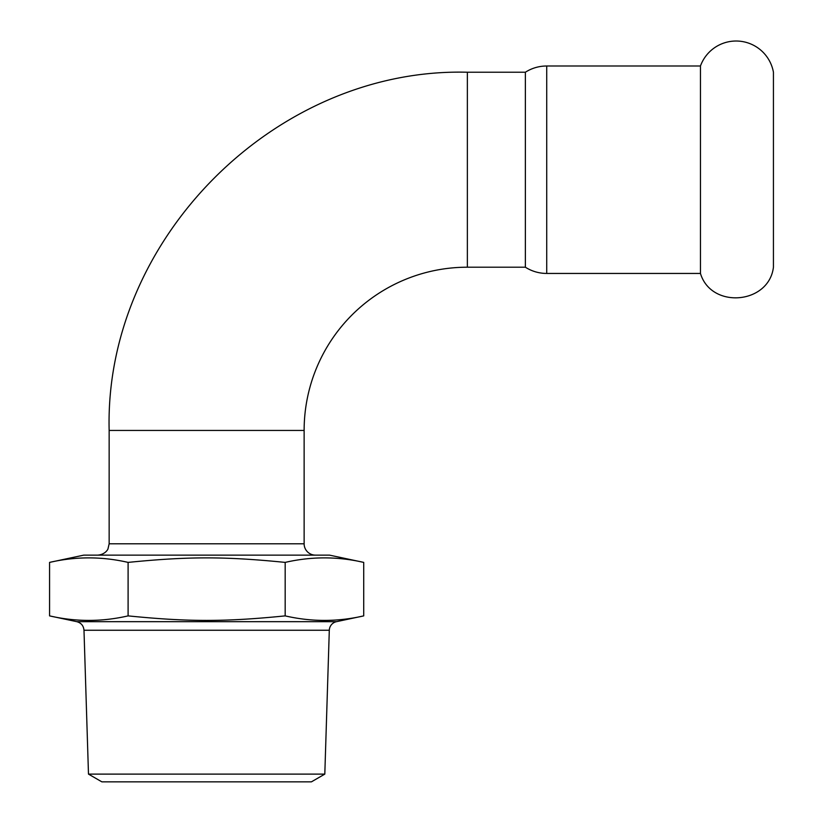 <?xml version="1.0" encoding="UTF-8"?>
<svg xmlns="http://www.w3.org/2000/svg" width="823" height="823" viewBox="0 0 823 823"><rect width="100%" height="100%" fill="white"/><g stroke="black" fill="none" stroke-linecap="round" stroke-linejoin="round"><path stroke-width="1.23" d="M700.455 169.713L700.455 273.442C711.165 309.253 768.949 304.325 773.435 267.208L773.435 72.229A37.93 37.93 0 0 0 700.455 65.994L700.455 169.713M363.715 562.397L329.519 555.134L83.761 555.134L49.565 562.397C75.747 556.379 101.929 556.379 128.1 562.397C188.169 556.379 225.111 556.379 285.18 562.397C311.361 556.379 337.533 556.379 363.715 562.397L363.715 615.882L336.473 621.674A9.074 9.074 0 0 0 329.303 630.253L324.807 774.114L88.483 774.114L83.987 630.253L329.303 630.253M363.715 615.882C337.533 621.91 311.361 621.91 285.18 615.882C225.111 621.91 188.169 621.91 128.1 615.882C101.929 621.91 75.747 621.91 49.565 615.882L49.565 562.397M285.18 562.397L285.18 615.882M128.1 562.397L128.1 615.882M324.807 774.114L311.413 781.85L101.867 781.85L88.483 774.114M304.129 430.439L109.15 430.439C104.212 239.04 275.931 67.301 467.361 72.229L467.361 267.208A163.232 163.232 0 0 0 304.129 430.439L304.129 543.797A11.337 11.337 0 0 0 315.466 555.134M467.361 72.229L525.362 72.229L525.362 267.208A39.679 39.679 0 0 0 546.719 273.442L700.455 273.442M336.473 621.674L76.806 621.674C81.168 622.888 83.555 625.747 83.987 630.253M304.129 543.797L109.15 543.797L107.998 548.787C108.235 548.643 105.838 554.414 97.814 555.134M525.362 72.229C531.884 68.114 539.003 66.035 546.719 65.994L546.719 273.442M76.806 621.674L49.565 615.882M109.15 430.439L109.15 543.797M467.361 267.208L525.362 267.208M546.719 65.994L700.455 65.994"/></g></svg>
